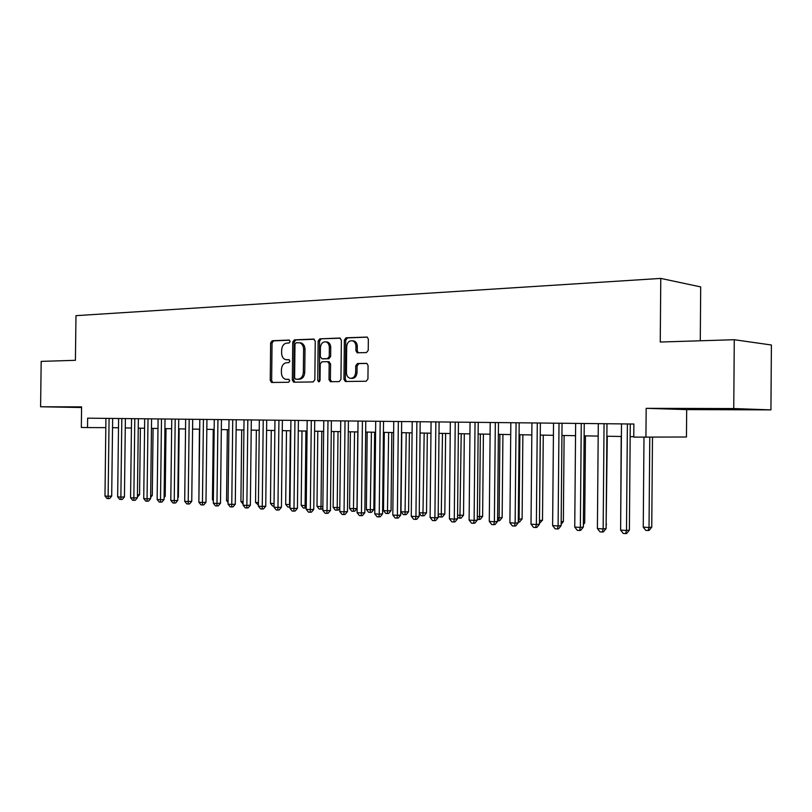 <?xml version="1.0" encoding="UTF-8"?>
<svg xmlns="http://www.w3.org/2000/svg" width="812" height="812" viewBox="0 0 812 812"><rect width="100%" height="100%" fill="white"/><g stroke="black" fill="none" stroke-linecap="round" stroke-linejoin="round"><path stroke-width="1.22" d="M290.148 341.497L289.052 340.066L272.233 340.735L270.64 342.877L270.234 380.432L271.563 382.482L288.585 382.269L289.722 380.777L288.788 379.336L285.672 379.285C283.002 378.514 281.581 376.321 281.409 372.708L281.439 369.551C281.794 365.471 283.51 363.187 286.606 362.7L288.798 362.639L289.935 361.137L289.052 359.706L285.672 359.655C283.124 358.813 281.774 356.651 281.622 353.169L281.652 350.013C282.008 345.932 283.723 343.628 286.819 343.1L289.021 343.019L290.148 341.497M711.2 408.862L739.235 409.197L711.2 408.862M81.586 407.177L68.32 407.157L81.576 407.401M366.445 352.581L368.232 350.307L368.343 339.122L367.136 337.061L346.095 337.792L344.359 340.045L343.953 379.356L345.354 381.488L366.151 381.244L367.937 379.011L368.08 365.491L366.74 363.36L357.493 363.522L355.737 365.765L355.666 372.424C355.199 376.494 353.352 378.453 350.134 378.29C347.8 377.55 346.562 375.651 346.419 372.596L346.694 346.673C347.242 342.339 349.221 340.39 352.641 340.837C354.732 341.7 355.829 343.537 355.94 346.359L355.889 350.703L357.168 352.794L366.445 352.581M733.754 408.558L734.271 339.72L660.257 342.035L660.775 278.414L75.973 315.655L75.414 360.315L41.179 361.381L40.6 406.771L81.586 406.873L81.332 427.467L87.523 427.569L87.645 418.17L633.878 424.026L633.776 437.13L686.455 437.008L686.678 409.603L770.933 409.877L733.754 408.558L646.169 408.334L645.936 437.343M315.249 341.162L313.615 339.081L294.38 339.852L292.756 342.035L292.34 380.107L293.69 382.188L313.158 381.944L314.833 379.783L315.249 341.162M319.827 338.837L339.69 338.046L341.365 340.157L340.959 379.397L339.233 381.599L330.403 381.691L329.012 379.569L329.175 363.776L327.52 361.655L321.917 361.797L320.222 363.989L320.05 380.351L318.69 381.853L317.725 380.381L318.142 341.05L319.827 338.837L340.36 338.198M734.271 339.72L771.4 344.998L770.933 409.877M40.6 406.771L81.576 407.522M700.279 340.786L700.695 286.91L660.775 278.414M112.533 427.701L118.501 427.802M125.271 427.914L131.422 428.025M138.253 428.137L144.577 428.249M151.458 428.371L157.975 428.482M164.917 428.604L171.626 428.716M178.63 428.837L185.542 428.959M192.596 429.081L199.711 429.203M206.827 429.325L214.165 429.446M221.331 429.578L228.893 429.71M236.119 429.832L243.915 429.964M251.202 430.096L259.231 430.228M266.58 430.36L274.852 430.502M282.272 430.624L290.797 430.776M298.278 430.908L307.058 431.06M314.609 431.182L323.663 431.345M331.276 431.476L340.614 431.639M348.287 431.771L357.919 431.933M365.664 432.065L375.591 432.238M383.416 432.37L393.647 432.552M401.544 432.684L412.1 432.867M420.058 433.009L430.949 433.192M438.998 433.334L450.224 433.527M458.344 433.669L469.935 433.872M478.126 434.014L490.093 434.217M498.365 434.359L510.718 434.572M519.071 434.714L531.819 434.938M540.254 435.08L553.419 435.313M561.945 435.455L575.535 435.689M584.143 435.841L598.19 436.085M606.879 436.237L621.393 436.48M630.173 436.633L633.776 436.694M87.523 427.569L105.814 427.63M646.169 408.334L686.678 409.603M287.326 359.797L286.636 359.746M289.295 359.807L288.047 359.838M287.346 379.397L286.423 379.346M289.001 379.397L287.834 379.417M289.569 340.218L273.644 340.847L272.05 342.989L271.644 380.493L272.751 382.482M314.274 339.233L295.791 339.974L294.157 342.146L293.741 380.178L294.888 382.188M296.126 342.745L294.979 344.268L294.624 377.742L295.558 379.194L298.075 379.174C301.232 378.717 302.988 376.423 303.343 372.282L303.597 349.272C303.455 345.882 302.155 343.72 299.689 342.806L296.126 342.745M297.03 379.275L295.73 379.214M299.872 342.776L301.09 342.918C303.556 343.841 304.855 345.993 304.997 349.383L304.744 372.353C304.378 376.494 302.622 378.788 299.476 379.245L297.131 379.275M328.738 361.746L330.565 363.857L330.393 379.64L331.59 381.701M321.217 338.959L319.532 341.172L319.532 381.599M329.347 347.384C329.236 344.552 328.139 342.725 326.059 341.913C322.8 341.558 320.913 343.486 320.395 347.688L320.304 356.671L321.948 358.782L327.551 358.62L329.256 356.417L329.347 347.384L330.738 347.495C330.626 344.664 329.53 342.837 327.449 342.025L326.038 341.903M323.095 358.853L321.948 358.782M330.738 347.495L330.646 356.509L328.941 358.721L323.338 358.874M352.499 340.786L354.012 340.959C356.103 341.822 357.199 343.659 357.31 346.47L357.26 350.814L358.356 352.824M351.322 378.351L351.515 378.362C354.732 378.524 356.57 376.575 357.036 372.505L355.666 372.424M366.922 363.421L358.874 363.614L357.107 365.857L357.036 372.505M367.308 337.132L347.475 337.914L345.739 340.167L345.333 379.427L346.551 381.508M137.451 494.762L139.583 494.65L140.375 428.178M139.583 494.65L137.421 497.035M109.082 418.403L108.128 496.254L104.981 496.051L105.925 418.363M112.645 418.434L111.701 496.071L108.128 496.254L108.229 498.588L106.961 498.497L104.981 496.051M111.701 496.071L109.65 498.507L108.229 498.588M150.656 495.543L152.28 495.462L153.082 428.401M152.28 495.462L150.636 497.421M164.115 496.335L165.212 496.274L166.013 428.624M165.212 496.274L164.105 497.604M177.828 497.147L178.376 497.117L179.168 428.848M178.376 497.117L177.818 497.776M121.82 418.535L120.876 497.096L117.659 496.883L118.613 418.505M125.383 418.576L124.439 496.914L120.876 497.096L120.947 499.441L119.668 499.36L117.659 496.883M124.439 496.914L122.379 499.37L120.947 499.441M134.802 418.677L133.848 497.959L130.58 497.736L131.534 418.637M138.365 418.718L137.411 497.766L133.848 497.959L133.909 500.324L132.6 500.233L130.58 497.736M137.411 497.766L135.33 500.243L133.909 500.324M148.017 418.819L147.063 498.832L143.734 498.609L144.688 418.779M151.57 418.86L150.626 498.629L147.063 498.832L147.104 501.217L145.774 501.126L143.734 498.609M150.626 498.629L148.525 501.136L147.104 501.217M161.486 418.962L160.522 499.715L157.142 499.492L158.096 418.921M165.029 419.002L164.085 499.522L160.522 499.715L160.543 502.12L159.193 502.029L157.142 499.492M164.085 499.522L161.964 502.039L160.543 502.12M199.407 429.193L198.91 498.822M175.199 419.104L174.245 500.618L170.794 500.395L171.748 419.073M178.741 419.144L177.787 500.415L174.245 500.618L174.245 503.054L172.865 502.953L170.794 500.395M177.787 500.415L175.656 502.963L174.245 503.054M213.251 429.436L212.439 499.684L213.363 499.745M213.353 500.811L212.439 499.684M189.176 419.256L188.222 501.542L184.7 501.308L185.654 419.225M192.708 419.296L191.754 501.339L188.222 501.542L188.191 503.998L186.79 503.897L184.7 501.308M191.754 501.339L189.612 503.907L188.191 503.998M227.35 429.68L226.548 500.588L228.091 500.689M228.07 502.486L226.548 500.588M203.416 419.408L202.462 502.486L198.869 502.252L199.833 419.368M206.938 419.449L205.984 502.273L202.462 502.486L202.411 504.952L200.98 504.861L198.869 502.252M205.984 502.273L203.822 504.871L202.411 504.952M241.712 429.924L240.91 501.501L243.113 501.643M243.082 504.079L240.91 501.501M217.931 419.571L216.977 503.44L213.323 503.207L214.277 419.53M221.443 419.601L220.499 503.227L216.977 503.44L216.905 505.937L215.444 505.835L213.323 503.207M220.499 503.227L218.316 505.846L216.905 505.937M256.359 430.177L255.547 502.435L258.429 502.618M258.399 505.084L255.547 502.435M271.269 430.441L270.467 503.389L274.05 503.613M274.02 506.099L272.578 506.008L270.467 503.389M286.484 430.705L285.682 504.353L289.529 504.597L290.331 430.766M289.965 507.064L287.803 507.003L285.682 504.353M289.346 507.104L289.996 504.567M301.993 430.969L301.191 505.338L305.109 505.592L305.911 431.04M306.236 508.007L303.323 508.018L301.191 505.338M304.896 508.119L305.109 505.592L306.256 505.511M317.796 431.243L317.005 506.353L321.004 506.607L321.806 431.314M322.851 508.119L322.07 509.063L319.157 509.053L317.005 506.353M320.76 509.154L321.004 506.607L322.861 506.475M333.925 431.517L333.133 507.378L337.213 507.642L338.015 431.588M339.812 508.21L338.249 510.109L335.305 510.109L333.133 507.378M336.939 510.21L337.213 507.642L339.812 507.449M350.378 431.801L349.586 508.424L353.748 508.688L356.996 508.444L357.787 431.933M356.996 508.444L354.742 511.184L353.443 511.286L354.55 431.872M353.443 511.286L351.779 511.184L349.586 508.424M367.166 432.096L366.374 509.5L370.627 509.763L373.845 509.52L374.637 432.228M373.845 509.52L371.581 512.291L370.282 512.392L371.419 432.167M370.282 512.392L368.587 512.281L366.374 509.5M384.299 432.39L383.508 510.586L387.842 510.87L391.049 510.606L391.831 432.522M391.049 510.606L388.755 513.407L387.476 513.509L388.633 432.461M387.476 513.509L385.741 513.397L383.508 510.586M401.788 432.694L400.996 511.702L405.421 511.986L408.598 511.722L409.39 432.826M408.598 511.722L406.294 514.544L405.026 514.656L406.213 432.766M405.026 514.656L403.249 514.544L400.996 511.702M419.276 512.869L426.523 512.859L427.315 433.131M426.523 512.859L424.199 515.711L422.94 515.823L424.168 433.08M422.94 515.823L421.123 515.711L419.266 513.367M438.206 514.077L444.834 514.016L445.615 433.446M444.834 514.016L442.479 516.909L441.231 517.021L442.489 433.395M441.231 517.021L439.383 516.899L438.196 515.397M232.729 419.723L231.775 504.425L228.05 504.171L229.004 419.682M236.241 419.763L235.287 504.201L231.775 504.425L231.684 506.932L230.192 506.84L228.05 504.171M235.287 504.201L233.085 506.84L231.684 506.932M247.822 419.885L246.868 505.419L243.072 505.165L244.026 419.845M251.314 419.926L250.37 505.186L246.868 505.419L246.746 507.957L245.234 507.855L243.072 505.165M250.37 505.186L248.147 507.865L246.746 507.957M263.22 420.048L262.266 506.434L258.389 506.18L259.343 420.007M266.701 420.088L265.747 506.201L262.266 506.434L262.114 508.992L260.571 508.891L258.389 506.18M265.747 506.201L263.514 508.901L262.114 508.992M278.922 420.22L277.968 507.47L274.009 507.206L274.963 420.18M282.383 420.261L281.439 507.226L277.968 507.47L277.795 510.058L276.212 509.946L274.009 507.206M281.439 507.226L279.176 509.956L277.795 510.058M294.939 420.393L293.985 508.525L289.955 508.261L290.909 420.352M298.39 420.433L297.436 508.282L293.985 508.525L293.782 511.134L292.168 511.032L289.955 508.261M297.436 508.282L295.162 511.032L293.782 511.134M311.29 420.565L310.336 509.601L306.215 509.337L307.169 420.525M314.721 420.606L313.777 509.357L310.336 509.601L310.103 512.24L308.458 512.128L306.215 509.337M313.777 509.357L311.473 512.139L310.103 512.24M330.514 380.452L330.504 381.711M327.977 420.748L327.023 510.707L322.821 510.433L323.775 420.697M331.387 420.778L330.443 510.454L327.023 510.707L326.759 513.367L325.084 513.255L322.821 510.433M330.443 510.454L328.129 513.265L326.759 513.367M345.019 420.931L344.065 511.834L339.771 511.55L340.725 420.88M348.409 420.961L347.465 511.57L344.065 511.834L343.77 514.524L342.045 514.402L339.771 511.55M347.465 511.57L345.13 514.412L343.77 514.524M362.416 421.113L361.462 512.981L357.077 512.687L358.031 421.063M365.776 421.154L364.842 512.707L361.462 512.981L361.127 515.691L359.381 515.579L357.077 512.687M364.842 512.707L362.477 515.579L361.127 515.691M380.178 421.306L379.234 514.158L374.758 513.854L375.702 421.255M383.528 421.337L382.584 513.874L379.234 514.158L378.869 516.899L377.072 516.777L374.758 513.854M382.584 513.874L380.209 516.777L378.869 516.899M398.337 421.499L397.393 515.356L392.815 515.052L393.759 421.448M401.656 421.54L400.712 515.072L397.393 515.356L396.987 518.117L395.16 517.995L392.815 515.052M400.712 515.072L398.316 518.005L396.987 518.117M416.881 421.702L415.947 516.574L411.268 516.27L412.202 421.651M420.169 421.732L419.236 516.29L415.947 516.574L415.5 519.375L413.633 519.244L411.268 516.27M419.236 516.29L416.82 519.254L415.5 519.375M457.562 515.305L463.53 515.204L464.302 433.77M463.53 515.204L461.155 518.127L459.917 518.239L461.216 433.72M459.917 518.239L457.542 517.498M477.354 516.564L482.632 516.422L483.404 434.105M482.632 516.422L480.237 519.365L479.009 519.487L479.567 516.706L480.349 434.044M479.009 519.487L477.324 519.375M497.594 517.863L502.151 517.66L502.922 434.44M502.151 517.66L499.735 520.644L498.527 520.766L499.126 517.954L499.898 434.39M498.527 520.766L497.563 520.705M518.3 519.183L522.106 518.929L522.867 434.785M522.106 518.929L519.67 521.943L518.472 522.065L519.112 519.233L519.883 434.735M435.841 421.905L434.907 517.833L430.127 517.508L431.06 421.854M439.099 421.935L438.175 517.528L434.907 517.833L434.42 520.654L432.512 520.522L430.127 517.508M438.175 517.528L435.729 520.533L434.42 520.654M455.227 422.108L454.294 519.112L449.401 518.787L450.335 422.057M458.455 422.138L457.532 518.797L454.294 519.112L453.766 521.964L451.817 521.832L449.401 518.787M457.532 518.797L455.065 521.832L453.766 521.964M475.04 422.321L474.117 520.421L469.113 520.086L470.046 422.27M478.238 422.352L477.314 520.106L474.117 520.421L473.548 523.304L471.549 523.161L469.113 520.086M477.314 520.106L474.827 523.172L473.548 523.304M495.32 422.534L494.386 521.751L489.281 521.416L490.204 422.484M498.477 422.575L497.563 521.436L494.386 521.751L493.777 524.664L491.737 524.532L489.281 521.416M497.563 521.436L495.046 524.532L493.777 524.664M539.493 520.533L542.497 520.218L543.269 435.13M539.483 520.786L540.315 435.08M542.497 520.218L539.462 523.334M516.056 422.758L515.133 523.121L509.906 522.776L510.829 422.707M519.183 422.798L518.269 522.796L515.133 523.121L514.473 526.064L512.382 525.932L509.906 522.776M518.269 522.796L515.732 525.932L514.473 526.064M561.183 521.781L563.366 521.537L564.117 435.496M563.366 521.537L561.153 524.288M537.28 422.991L536.367 524.522L531.018 524.176L531.931 422.93M540.366 423.022L539.452 524.187L536.367 524.522L535.656 527.506L533.514 527.353L531.018 524.176M539.452 524.187L536.894 527.364L535.656 527.506M583.392 523.05L584.701 522.898L585.452 435.861M584.701 522.898L583.371 524.552M559.011 423.225L558.098 525.963L552.617 525.597L553.53 423.164M562.046 423.255L561.143 525.608L558.098 525.963L557.347 528.967L555.154 528.825L552.617 525.597M561.143 525.608L558.565 528.825L557.347 528.967M606.128 524.329L607.285 436.237M606.534 524.278L606.128 524.785M581.26 423.458L580.357 527.424L574.744 527.059L575.647 423.397M584.244 423.488L583.351 527.069L580.357 527.424L579.545 530.469L577.302 530.317L574.744 527.059M583.351 527.069L580.742 530.317L579.545 530.469M621.2 436.48L620.652 525.699M604.047 423.702L603.154 528.937L597.399 528.551L598.292 423.641M606.98 423.732L606.097 528.561L603.154 528.937L602.281 532.012L599.987 531.85L597.399 528.551M606.097 528.561L603.458 531.86L602.281 532.012M643.987 437.303L643.246 527.14L649.032 527.506L651.752 527.15L652.483 437.282M651.752 527.15L649.174 530.388L648.088 530.53L649.032 527.506L649.773 437.313M648.088 530.53L645.773 530.378L643.246 527.14M627.392 423.955L626.499 530.48L620.612 530.084L621.505 423.894M630.274 423.986L629.391 530.094L626.499 530.48L625.575 533.586L623.22 533.423L620.612 530.084M629.391 530.094L626.732 533.423L625.575 533.586M271.644 380.493L270.234 380.432M272.05 342.989L270.64 342.877M273.644 340.847L272.233 340.735M293.741 380.178L292.34 380.107M294.157 342.146L292.756 342.035M295.791 339.974L294.38 339.852M299.476 379.245L298.075 379.174M304.744 372.353L303.343 372.282M304.997 349.383L303.597 349.272M330.393 379.64L329.012 379.569M330.565 363.857L329.175 363.776M328.911 361.746L327.754 361.665M319.116 380.452L317.725 380.381M319.532 341.172L318.142 341.05M328.941 358.721L327.551 358.62M330.646 356.509L329.256 356.417M357.26 350.814L355.889 350.703M357.31 346.47L355.94 346.359M357.107 365.857L355.737 365.765M358.874 363.614L357.493 363.522M345.333 379.427L343.953 379.356M345.739 340.167L344.359 340.045M347.475 337.914L346.095 337.792M301.09 342.918L299.689 342.806M329.256 361.787L327.865 361.695M327.449 342.025L326.059 341.913M357.828 352.844L357.168 352.794M354.012 340.959L352.641 340.837M345.871 381.518L345.354 381.488"/></g></svg>
